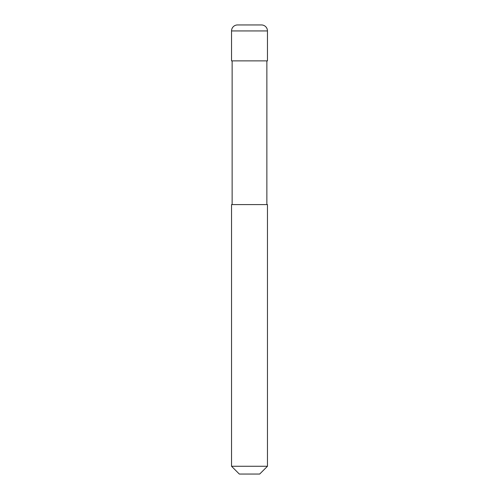 <?xml version="1.0" encoding="UTF-8"?>
<svg xmlns="http://www.w3.org/2000/svg" width="499" height="499" viewBox="0 0 499 499"><rect width="100%" height="100%" fill="white"/><g stroke="black" fill="none" stroke-linecap="round" stroke-linejoin="round"><path stroke-width="0.75" d="M231.536 30.938A5.988 5.988 0 0 1 237.524 24.95L261.476 24.95A5.988 5.988 0 0 1 267.464 30.938L231.536 30.938L231.536 60.878L267.464 60.878L267.464 30.938M249.5 466.266L267.464 466.266L267.464 204.59L231.536 204.59L231.536 466.266L249.5 466.266M231.536 466.266L239.32 474.05L259.68 474.05L267.464 466.266M266.865 204.59L266.865 60.878M232.135 204.59L232.135 60.878"/></g></svg>

